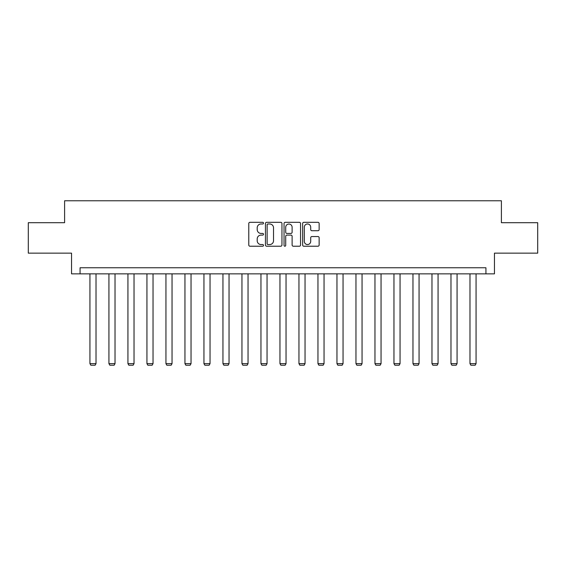 <?xml version="1.0" encoding="UTF-8"?>
<svg xmlns="http://www.w3.org/2000/svg" width="566" height="566" viewBox="0 0 566 566"><rect width="100%" height="100%" fill="white"/><g stroke="black" fill="none" stroke-linecap="round" stroke-linejoin="round"><path stroke-width="0.85" d="M263.508 223.145A0.835 0.835 0 0 0 262.674 222.311L249.974 222.311A1.196 1.196 0 0 0 248.778 223.506L248.778 245.028A1.196 1.196 0 0 0 249.974 246.224L262.674 246.224A0.835 0.835 0 0 0 263.508 245.382A0.835 0.835 0 0 0 262.674 244.547L261.032 244.547A3.828 3.828 0 0 1 257.205 240.72L257.205 238.93A3.828 3.828 0 0 1 261.032 235.102L262.674 235.102A0.835 0.835 0 0 0 263.508 234.267A0.835 0.835 0 0 0 262.674 233.425L261.032 233.425A3.828 3.828 0 0 1 257.205 229.605L257.205 227.808A3.828 3.828 0 0 1 261.032 223.98L262.674 223.98A0.835 0.835 0 0 0 263.508 223.145M317.943 230.737A1.196 1.196 0 0 0 319.139 229.541L319.139 223.506A1.196 1.196 0 0 0 317.943 222.311L303.836 222.311A1.196 1.196 0 0 0 302.64 223.506L302.64 245.028A1.196 1.196 0 0 0 303.836 246.224L317.943 246.224A1.196 1.196 0 0 0 319.139 245.028L319.139 237.734A1.196 1.196 0 0 0 317.943 236.538L311.901 236.538A1.196 1.196 0 0 0 310.706 237.734L310.706 241.349A3.198 3.198 0 0 1 307.508 244.547A3.198 3.198 0 0 1 304.31 241.349L304.31 227.178A3.198 3.198 0 0 1 307.508 223.98A3.198 3.198 0 0 1 310.706 227.178L310.706 229.541A1.196 1.196 0 0 0 311.901 230.737L317.943 230.737M485.932 273.852L494.458 273.852L494.458 253.144L537.7 253.144L537.7 222.693L501.398 222.693L501.398 200.767L64.602 200.767L64.602 222.693L28.3 222.693L28.3 253.144L71.542 253.144L71.542 273.852L485.932 273.852L485.932 267.76L80.068 267.76L80.068 273.852M281.953 223.506A1.196 1.196 0 0 0 280.757 222.311L266.65 222.311A1.196 1.196 0 0 0 265.454 223.506L265.454 245.028A1.196 1.196 0 0 0 266.65 246.224L280.757 246.224A1.196 1.196 0 0 0 281.953 245.028L281.953 223.506M285.243 222.311L299.35 222.311A1.196 1.196 0 0 1 300.546 223.506L300.546 245.028A1.196 1.196 0 0 1 299.35 246.224L293.315 246.224A1.196 1.196 0 0 1 292.12 245.028L292.12 236.298A1.196 1.196 0 0 0 290.924 235.102L286.912 235.102A1.196 1.196 0 0 0 285.717 236.298L285.717 245.382A0.835 0.835 0 0 1 284.882 246.224A0.835 0.835 0 0 1 284.047 245.382L284.047 223.506A1.196 1.196 0 0 1 285.243 222.311M267.966 223.98A0.835 0.835 0 0 0 267.131 224.822L267.131 243.713A0.835 0.835 0 0 0 267.966 244.547L269.699 244.547A3.828 3.828 0 0 0 273.527 240.72L273.527 227.808A3.828 3.828 0 0 0 269.699 223.98L267.966 223.98M292.12 227.242A3.198 3.198 0 0 0 288.922 224.044A3.198 3.198 0 0 0 285.717 227.242L285.717 232.23A1.196 1.196 0 0 0 286.912 233.425L290.924 233.425A1.196 1.196 0 0 0 292.12 232.23L292.12 227.242M96.022 273.852L96.022 363.648L89.937 363.648L89.937 273.852M96.022 363.648L95.109 365.233L90.85 365.233L89.937 363.648M115.025 273.852L115.025 363.648L108.934 363.648L108.934 273.852M115.025 363.648L114.113 365.233L109.854 365.233L108.934 363.648M134.029 273.852L134.029 363.648L127.937 363.648L127.937 273.852M134.029 363.648L133.116 365.233L128.85 365.233L127.937 363.648M153.032 273.852L153.032 363.648L146.941 363.648L146.941 273.852M153.032 363.648L152.12 365.233L147.853 365.233L146.941 363.648M172.036 273.852L172.036 363.648L165.944 363.648L165.944 273.852M172.036 363.648L171.123 365.233L166.857 365.233L165.944 363.648M191.032 273.852L191.032 363.648L184.948 363.648L184.948 273.852M191.032 363.648L190.119 365.233L185.86 365.233L184.948 363.648M210.036 273.852L210.036 363.648L203.944 363.648L203.944 273.852M210.036 363.648L209.123 365.233L204.864 365.233L203.944 363.648M229.039 273.852L229.039 363.648L222.947 363.648L222.947 273.852M229.039 363.648L228.126 365.233L223.86 365.233L222.947 363.648M248.042 273.852L248.042 363.648L241.951 363.648L241.951 273.852M248.042 363.648L247.13 365.233L242.864 365.233L241.951 363.648M267.046 273.852L267.046 363.648L260.954 363.648L260.954 273.852M267.046 363.648L266.126 365.233L261.867 365.233L260.954 363.648M286.042 273.852L286.042 363.648L279.958 363.648L279.958 273.852M286.042 363.648L285.13 365.233L280.87 365.233L279.958 363.648M305.046 273.852L305.046 363.648L298.954 363.648L298.954 273.852M305.046 363.648L304.133 365.233L299.874 365.233L298.954 363.648M324.049 273.852L324.049 363.648L317.958 363.648L317.958 273.852M324.049 363.648L323.136 365.233L318.87 365.233L317.958 363.648M343.053 273.852L343.053 363.648L336.961 363.648L336.961 273.852M343.053 363.648L342.14 365.233L337.874 365.233L336.961 363.648M362.056 273.852L362.056 363.648L355.964 363.648L355.964 273.852M362.056 363.648L361.136 365.233L356.877 365.233L355.964 363.648M381.052 273.852L381.052 363.648L374.968 363.648L374.968 273.852M381.052 363.648L380.14 365.233L375.881 365.233L374.968 363.648M400.056 273.852L400.056 363.648L393.964 363.648L393.964 273.852M400.056 363.648L399.143 365.233L394.877 365.233L393.964 363.648M419.059 273.852L419.059 363.648L412.968 363.648L412.968 273.852M419.059 363.648L418.147 365.233L413.88 365.233L412.968 363.648M438.063 273.852L438.063 363.648L431.971 363.648L431.971 273.852M438.063 363.648L437.15 365.233L432.884 365.233L431.971 363.648M457.066 273.852L457.066 363.648L450.975 363.648L450.975 273.852M457.066 363.648L456.146 365.233L451.887 365.233L450.975 363.648M476.063 273.852L476.063 363.648L469.978 363.648L469.978 273.852M476.063 363.648L475.15 365.233L470.891 365.233L469.978 363.648"/></g></svg>
